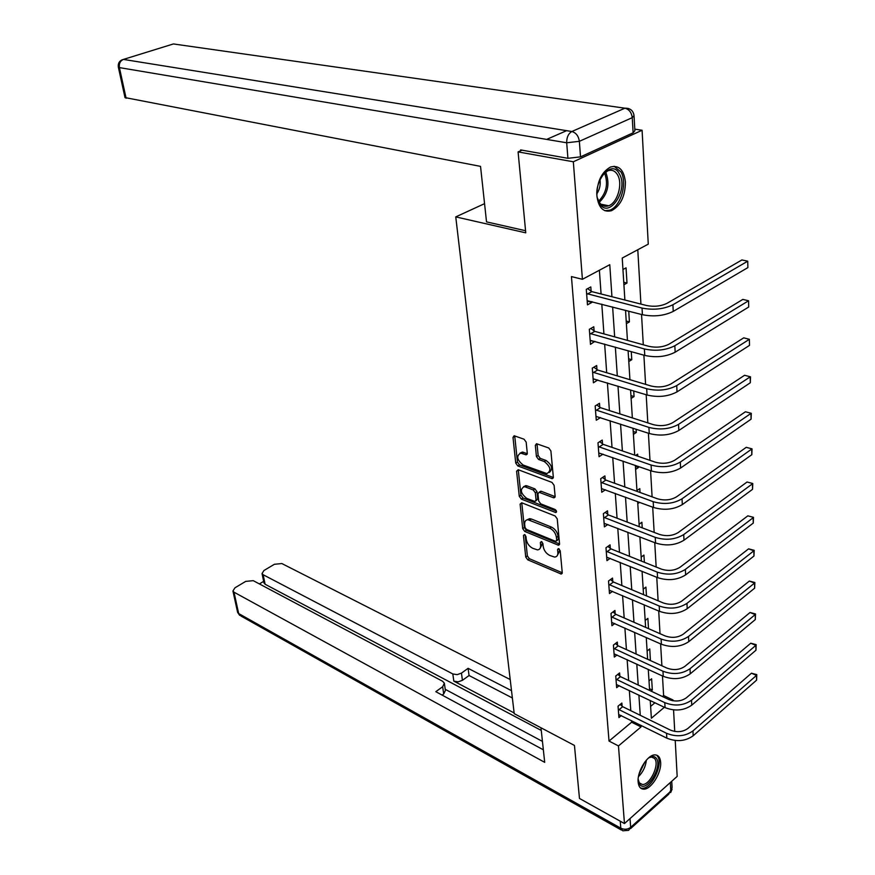 <?xml version="1.0" encoding="UTF-8"?>
<svg xmlns="http://www.w3.org/2000/svg" width="875" height="875" viewBox="0 0 875 875"><rect width="100%" height="100%" fill="white"/><g stroke="black" fill="none" stroke-linecap="round" stroke-linejoin="round"><path stroke-width="1.31" d="M524.552 534.559L523.447 535.467L525.744 557.047L527.745 559.825L561.247 574.055L562.253 572.655L560.208 550.714L558.305 548.614L557.572 549.631L557.845 552.486C557.988 555.384 556.894 556.905 554.564 557.058L549.741 555.439C546.12 553.536 543.933 550.517 543.189 546.372L542.905 543.539L541.472 541.559L540.334 542.478L540.619 545.311C540.772 548.198 539.711 549.719 537.414 549.872L532.722 548.286C529.178 546.416 527.023 543.43 526.258 539.328L525.962 536.517L524.552 534.559M625.417 182.022C625.253 196.109 620.648 205.669 611.581 210.667C603.411 212.745 598.511 207.812 596.892 195.902C596.925 181.88 601.431 172.266 610.422 167.059C618.909 164.817 623.908 169.805 625.417 182.022M660.636 762.256C661.653 772.877 650.967 789.808 643.562 789.152C640.38 788.955 638.575 786.548 638.138 781.955C637 771.378 647.719 754.337 655.069 754.895C658.383 755.059 660.231 757.509 660.636 762.256M526.159 442.094L524.048 439.206L514.161 435.761L513.002 437.402L515.736 463.105L517.803 465.948L552.158 478.68L553.328 477.094L550.889 450.909L548.734 447.978L536.528 443.713L535.325 445.364L536.43 456.542L538.552 459.441L544.316 461.541C550.692 466.714 551.545 470.739 546.864 473.605L523.163 465.041C516.928 459.922 516.097 455.952 520.658 453.119L526.127 454.836L527.286 453.228L526.159 442.094M675.227 740.491L677.173 776.398L624.466 823.55L579.48 798.448L574.448 745.445L514.216 713.65L455.755 216.891L525.766 232.838L518.087 151.9L573.333 161.777L642.086 130.255L648.266 244.147L622.223 258.048L624.881 300.016M624.466 823.55L618.472 745.927L641.047 726.917L640.938 725.309M611.942 296.734L609.777 264.698L582.411 279.3L571.441 276.587L609.022 741.07L618.472 745.927M582.411 279.3L573.333 161.777M521.697 502.764L520.111 504.142L522.714 528.642L524.737 531.442L558.502 545.234L559.552 543.78L557.233 518.853L555.133 515.977L521.697 502.764M519.269 496.267L516.6 471.177L518.208 469.722L551.972 482.398L554.094 485.308L555.122 496.289L553.416 497.722L539.066 492.297L537.961 493.839L538.672 501.003L540.75 503.858L555.067 509.469C556.708 510.792 556.938 511.82 555.756 512.553L521.314 499.089L519.269 496.267L520.942 495.184L518.295 470.116L516.6 471.177M484.553 203.667L455.755 216.891M609.022 741.07L631.608 722.225L631.498 720.628M630.788 710.653L629.344 690.495M628.633 680.498L627.145 659.641M626.434 649.622L624.892 628.031M624.181 617.98L622.584 595.623M621.862 585.55L620.222 562.406M619.5 552.311L617.783 528.347M617.061 518.219L615.3 493.391M614.578 483.252L612.741 457.537M612.019 447.377L610.116 420.722M609.394 410.55L607.414 382.911M606.692 372.728L604.647 344.083M603.925 333.889L601.803 304.172M601.081 293.978L599.386 270.244M622.092 706.158L621.862 703.062L618.056 706.169L618.931 717.577L621.348 715.586M619.85 676.102L619.609 672.93L615.759 676.003L616.645 687.684L619.205 685.639M617.553 645.323L617.312 642.075L613.408 645.105L614.316 657.07L617.017 654.959M615.202 613.791L614.95 610.466L610.991 613.452L611.931 625.713L614.786 623.536M612.784 581.47L612.533 578.069L608.519 581.011L609.481 593.578L612.511 591.336M610.312 548.363L610.061 544.863L605.981 547.761L606.966 560.645L610.192 558.327M607.786 514.402L607.513 510.814L603.389 513.658L604.395 526.87L607.83 524.486M605.183 479.577L604.909 475.902L600.72 478.68L601.759 492.242L605.434 489.759M602.514 443.844L602.241 440.07L597.986 442.794L599.047 456.706L602.995 454.147M599.78 407.17L599.495 403.298L595.175 405.967L596.269 420.241L600.512 417.583M596.969 369.523L596.673 365.542L592.298 368.145L593.414 382.802L597.756 379.969M594.092 330.848L593.786 326.769L589.334 329.295L590.483 344.356L594.869 341.316M591.128 291.123L590.811 286.934L586.294 289.373L587.475 304.861L591.959 302.378L591.905 301.602M662.452 696.511L663.611 695.548L662.473 675.959M661.883 665.788L660.614 643.891M660.023 633.697L658.711 611.012M658.12 600.786L656.753 577.281M656.162 567.022L654.752 542.675M654.161 532.394L652.695 507.161M652.094 496.847L650.584 470.684M649.983 460.348L648.408 433.223M647.817 422.866L646.188 394.734M645.586 384.366L643.891 355.163M643.289 344.783L641.539 314.486M640.927 304.084L637.788 249.747M650.617 706.377L654.948 702.767M651.044 691.108L652.323 690.058L651.623 678.759L649.009 680.903M650.398 660.548L649.764 648.922L647.117 651.033M648.506 628.644L647.872 618.373L645.181 620.462M646.472 595.886L645.925 587.103L643.191 589.159M644.372 562.297L643.923 555.067L641.167 557.091M642.228 527.833L641.878 522.244L639.089 524.234M640.03 492.472L639.789 488.611L636.956 490.558M639.603 502.337L637.777 503.617M635.611 469.427L638.477 467.491L638.411 466.452M637.766 456.181L637.645 454.125L635.655 455.459M633.391 434.361L636.3 432.48L636.092 429.198M631.116 398.409L634.058 396.561L633.708 390.928M628.775 361.506L631.772 359.712L631.258 351.597M626.38 323.641L629.409 321.891L628.742 311.161M623.919 284.758L626.992 283.062L626.052 267.848L622.956 269.522M634.802 129.139L642.086 130.255M518.087 151.9L522.036 150.172M546.645 139.409L566.606 130.67M663.611 695.548L673.028 700L673.072 700.777M673.564 709.887L674.734 731.434M650.245 700.514L651.372 718.233L664.377 707.284M672.273 700.634L673.028 700M625.537 310.33L627.441 340.397M628.097 350.7L629.934 379.684M630.58 389.977L632.352 417.911M633.008 428.192L634.703 455.131M635.359 465.391L637 491.378M637.656 501.627L639.242 526.695M639.887 536.911L641.419 561.105M642.064 571.309L643.541 594.661M644.186 604.833L645.619 627.375M646.253 637.514L647.631 659.291M648.277 669.397L649.611 690.43M640.259 715.302L638.892 695.078M638.214 685.038L636.803 664.103M636.114 654.041L634.648 632.362M633.97 622.267L632.45 599.823M631.761 589.706L630.197 566.475M629.508 556.325L627.878 532.252M627.189 522.091L625.505 497.153M624.816 486.959L623.066 461.125M622.377 450.92L620.561 424.134M619.872 413.908L617.991 386.138M617.302 375.9L615.355 347.102M614.655 336.853L612.631 306.983M631.608 722.225L641.047 726.917M652.323 690.058L649.502 688.712M650.486 660.483L647.631 659.17M638.477 467.491L635.425 466.43M636.3 432.48L633.205 431.463M634.058 396.561L630.941 395.598M597.767 380.188L593.305 378.82M631.772 359.712L628.611 358.805M594.902 341.808L590.188 340.473M629.409 321.891L626.216 321.048M591.959 302.378L587.191 301.142M626.992 283.062L623.766 282.275M539.93 548.647L542.259 544.184L540.619 545.311M542.041 541.931L542.259 544.184M557.145 555.8L559.497 551.337L557.845 552.486M559.278 549.041L559.497 551.337M525.153 534.964L527.373 555.931L529.375 558.698L562.264 572.764M520.111 504.142L521.784 503.059L524.366 527.548L526.389 530.337L559.562 543.977M525 527.417L526.422 529.375L555.527 541.319L556.708 540.4L556.423 537.359C555.669 533.127 553.448 530.075 549.773 528.194L527.975 519.728C525.602 519.87 524.508 521.434 524.683 524.42L525 527.417M556.642 540.947L558.359 539.263L556.708 540.4M527.078 519.827L529.638 518.634L531.475 519.039L551.436 527.078C555.111 528.948 557.331 532 558.075 536.222L558.359 539.263M539.744 491.859L541.308 491.323L555.133 496.628M556.467 511.12L522.988 498.006L521.314 499.089M525.536 487.003L524.114 486.697C519.739 489.453 520.614 493.347 526.717 498.378L534.975 501.506L536.058 499.986L535.347 492.833L533.269 489.978L525.536 487.003L527.22 485.931L525.809 485.625L523.491 486.741M535.959 500.861L537.742 498.892L536.058 499.986M527.22 485.931L534.953 488.895L537.031 491.739L537.742 498.892M520.942 495.184L522.988 498.006M519.98 453.162L522.375 452.058L527.297 453.655M549.325 472.456C553.12 468.978 552.027 464.975 546.022 460.458L544.316 461.541M535.325 445.364L537.053 444.303L538.147 455.47L540.258 458.369L546.022 460.458M514.719 435.892L517.442 462.044L519.509 464.888L553.339 477.477L551.611 478.57M618.691 714.503L666.816 738.139L666.542 733.294L618.297 709.264M620.145 704.463L622.705 706.694L670.316 730.045C676.867 732.627 682.719 732.102 687.881 728.459L751.461 673.203L756.787 674.625L756.591 680.159L693.186 735.766C685.442 741.278 676.648 742.066 666.816 738.139M756.591 680.159L756.492 675.413L692.956 730.92C685.191 736.411 676.386 737.209 666.542 733.294M756.787 674.625L756.492 675.413L751.461 673.203M622.705 706.694L618.909 709.8M648.123 758.319C651.438 756 654.052 755.847 655.987 757.87C663.37 765.275 646.789 793.166 639.92 784.733L638.148 779.188M638.236 780.467L639.592 783.234L642.348 784.481C650.158 785.258 660.078 763.831 654.456 758.384L651.558 757.072L649.141 757.641M640.467 787.938L642.119 788.255C651.798 789.239 664.114 762.672 657.169 755.891M619.511 174.147C629.059 190.17 608.333 220.216 599.364 203.066C589.367 186.944 610.881 156.341 619.511 174.147M597.57 198.231L599.003 201.764C601.464 205.8 604.68 207.123 608.661 205.767C617.433 202.913 622.989 183.958 617.652 175C615.169 170.756 611.855 169.378 607.698 170.866L602.306 175.197M596.991 193.605C599.78 189.186 600.753 184.417 599.933 179.287M604.887 210.711L609.798 210.164C620.681 206.653 627.605 183.159 620.998 172.014L614.086 166.272M540.98 727.781L544.698 762.333L233.997 592.178L238.667 613.55L620.802 828.198L620.244 821.198M514.128 712.939L453.819 681.133L452.812 673.947L263.145 574.733L265.114 584.259L263.944 582.772M452.812 673.947L457.155 674.647L461.453 673.138L462.427 680.334L458.15 681.844L453.819 681.133M511.514 690.659L468.092 668.325L461.453 673.138M510.202 679.536L281.838 563.544L274.389 564.287L263.955 570.511L262.041 573.541L263.145 574.733M444.445 683.823L445.397 690.419L443.702 693.973L442.663 686.733L444.358 683.2L442.641 681.286L253.247 580.661L245.7 581.394L234.948 587.814L232.936 591.008L233.997 592.178M263.648 581.361L259.394 583.92M442.663 686.733L435.816 691.688L543.353 749.809M541.264 730.428L265.114 584.259M445.244 689.325L542.445 741.398M443.702 693.973L442.137 695.111M512.367 697.977L469.055 675.511L462.427 680.334M469.055 675.511L468.092 668.325M525.569 230.727L486.522 221.878L480.539 166.381L124.994 97.573M580.519 156.866L633.117 132.814L632.253 117.655L579.359 141.323L580.519 156.866L567.919 158.309L520.625 149.92L520.702 150.752M634.069 116.222L634.889 130.692L633.117 132.814M616.405 684.534L665.055 707.613L664.77 702.647L616 679.175M617.816 674.362L620.462 676.637L668.609 699.431C675.227 701.947 681.155 701.411 686.383 697.802L750.761 643.213L756.153 644.634L755.956 650.223L691.742 705.173C683.9 710.62 674.997 711.441 665.055 707.613M755.956 650.223L755.847 645.356L691.513 700.197C683.648 705.644 674.734 706.453 664.77 702.647M756.153 644.634L755.847 645.356L750.761 643.213M620.462 676.637L616.623 679.711M614.075 653.844L663.25 676.32L662.966 671.234L613.648 648.353M615.431 643.53L618.177 645.848L666.848 668.052C673.542 670.502 679.547 669.955 684.841 666.389L750.061 612.5L755.508 613.944L755.311 619.566L690.266 673.816C682.314 679.208 673.312 680.039 663.25 676.32M755.311 619.566L755.202 614.589L690.036 668.719C682.062 674.1 673.039 674.942 662.966 671.234M755.508 613.944L755.202 614.589L750.061 612.5M618.177 645.848L614.283 648.878M611.68 622.409L661.402 644.241L661.106 639.023L611.242 616.777M612.992 611.942L615.836 614.316L665.044 635.895C671.825 638.269 677.895 637.7 683.266 634.178L749.328 581.055L754.852 582.509L754.644 588.175L688.756 641.681C680.706 646.997 671.584 647.861 661.402 644.241M754.644 588.175L754.534 583.078L688.516 636.453C680.433 641.769 671.3 642.622 661.106 639.023M754.852 582.509L754.534 583.078L749.328 581.055M615.836 614.316L611.877 617.312M609.219 590.188L659.509 611.352L659.203 606.003L608.781 584.423M610.477 579.578L613.43 582.006L663.195 602.919C670.053 605.216 676.211 604.625 681.647 601.158L748.584 548.844L754.173 550.309L753.966 556.03L687.214 608.716C679.044 613.966 669.812 614.852 659.509 611.352M753.966 556.03L753.856 550.802L686.963 603.356C678.77 608.595 669.517 609.481 659.203 606.003M754.173 550.309L753.856 550.802L748.584 548.844M613.43 582.006L609.416 584.948M606.703 557.167L657.562 577.62L657.245 572.13L606.255 551.25M607.895 546.394L610.969 548.877L661.303 569.089C668.238 571.298 674.472 570.697 679.984 567.273L747.83 515.845L753.473 517.322L753.266 523.075L685.617 574.908C677.337 580.081 667.986 580.989 657.562 577.62M753.266 523.075L753.156 517.727L685.366 569.406C677.064 574.569 667.691 575.477 657.245 572.13M753.473 517.322L747.83 515.845M610.969 548.877L606.9 551.786M604.122 523.316L655.572 542.992L655.244 537.37L603.662 517.245M605.248 512.378L608.442 514.927L659.356 534.384C666.378 536.506 672.689 535.883 678.289 532.514L747.042 482.016L752.763 483.514L752.555 489.311L683.988 540.214C675.587 545.311 666.116 546.241 655.572 542.992M752.555 489.311L752.434 483.82L683.725 534.57C675.303 539.645 665.82 540.586 655.244 537.37M752.763 483.514L747.042 482.016M608.442 514.927L604.319 517.77M601.475 488.589L653.527 507.467L653.188 501.681L601.005 482.366M602.525 477.488L605.85 480.091L657.355 498.75C664.475 500.784 670.863 500.15 676.539 496.836L746.244 447.333L752.041 448.853L751.822 454.694L682.314 504.602C673.794 509.611 664.202 510.562 653.527 507.467M751.822 454.694L751.702 449.061L682.041 498.805C673.509 503.803 663.884 504.755 653.188 501.681M752.041 448.853L746.244 447.333M605.85 480.091L601.661 482.891M598.763 452.955L651.416 470.98L651.077 465.041L598.27 446.578M599.714 441.689L603.192 444.358L655.309 462.175C662.506 464.1 668.981 463.455 674.745 460.206L745.423 411.775L751.297 413.295L751.067 419.191L680.597 468.038C671.956 472.948 662.233 473.933 651.416 470.98M751.067 419.191L750.947 413.416L680.312 462.088C671.661 466.977 661.916 467.961 651.077 465.041M751.297 413.295L745.423 411.775M603.192 444.358L598.948 447.092M595.973 416.391L649.261 433.497L648.911 427.405L595.47 409.839M596.827 404.939L600.458 407.684L653.198 424.605C660.494 426.431 667.056 425.753 672.897 422.57L744.581 375.288L750.531 376.83L750.302 382.769L678.836 430.478C670.064 435.28 660.209 436.297 649.261 433.497M750.302 382.769L750.181 376.841L678.541 424.364C669.758 429.155 659.881 430.172 648.911 427.405M750.531 376.83L744.581 375.288M600.458 407.684L596.159 410.353M593.108 378.853L647.041 394.997L646.68 388.73L592.605 372.127M593.863 367.216L597.658 370.027L651.033 385.995C658.427 387.702 665.077 387.012 671.005 383.906L743.717 337.848L749.383 339.303L676.725 385.591C667.8 390.272 657.792 391.322 646.68 388.73M749.514 345.384L749.383 339.303L749.514 345.384L677.02 391.88C668.117 396.583 658.131 397.622 647.041 394.997M597.658 370.027L593.283 372.63M590.177 340.298L644.755 355.414L644.383 348.961L589.652 333.386M590.8 328.464L594.781 331.362L648.812 346.314C656.294 347.9 663.042 347.189 669.058 344.159L742.831 299.403L748.573 300.77L674.844 345.745C665.798 350.306 655.638 351.378 644.383 348.961M748.705 307.016L748.573 300.77L748.705 307.016L675.15 352.198C666.127 356.781 655.987 357.853 644.755 355.414M594.781 331.362L590.341 333.889M587.158 300.683L642.414 314.705L642.031 308.077L586.611 293.584M587.639 288.652L591.828 291.627L646.527 305.506C654.106 306.972 660.953 306.239 667.056 303.297L741.923 259.941L747.731 261.188L672.919 304.752C663.731 309.192 653.439 310.297 642.031 308.077M747.873 267.608L747.731 261.188L747.873 267.608L673.236 311.402C664.07 315.864 653.789 316.969 642.414 314.705M591.828 291.627L587.322 294.087M524.705 534.625L523.447 535.467M558.841 548.756L557.572 549.631M541.592 541.614L540.334 542.478M562.209 572.742L560.58 573.902M529.375 558.698L527.745 559.825M527.373 555.931L525.744 557.047M559.53 543.955L557.867 545.092M526.389 530.337L524.737 531.442M524.366 527.548L522.714 528.642M558.075 536.222L556.423 537.359M551.436 527.078L549.773 528.194M531.475 519.039L529.812 520.133M555.1 496.617L553.416 497.722M541.308 491.323L539.613 492.417M556.544 511.667L555.352 512.466M537.031 491.739L535.347 492.833M534.953 488.895L533.269 489.978M527.286 453.709L525.645 454.738M523.666 452.331L521.959 453.392M540.258 458.369L538.552 459.441M538.147 455.47L536.43 456.542M519.509 464.888L517.803 465.948M517.442 462.044L515.736 463.105M514.719 436.362L513.002 437.402M693.186 735.766L692.956 730.92M646.373 760.102C645.63 766.598 642.994 772.111 638.466 776.661M638.958 774.353L644.919 761.895M605.992 172.889C609.995 184.264 607.764 194.064 599.298 202.267M598.664 201.13C606.452 193.025 608.42 183.684 604.592 173.119L604.472 172.9M630.022 818.573L630.678 827.345L670.808 791.208L670.316 782.534M621.37 830.036L241.008 616.044L237.541 612.073M671.737 781.255L672.098 787.609L668.719 794.227L630.602 828.581M620.802 828.198L622.77 830.812L628.655 830.331L630.678 827.345C627.692 829.544 624.4 829.828 620.802 828.198M567.919 158.309L566.694 142.778L119.405 67.605C118.88 63.569 120.214 60.834 123.419 59.413L571.845 131.512L624.914 108.194L173.392 43.947L121.866 59.905M118.3 66.97L119.405 67.605L126.109 98.263M566.694 142.778L579.359 141.323C578.55 135.997 576.045 132.727 571.856 131.523L571.834 131.523C568.345 133.612 566.639 137.364 566.694 142.778M628.217 108.423L624.925 108.205C629.092 109.309 631.531 112.47 632.253 117.655L634.036 115.588C633.227 110.534 630.186 108.073 624.925 108.205L571.834 131.523L123.419 59.413C119.558 60.539 117.863 63.109 118.333 67.112L125.027 97.716M691.742 705.173L691.513 700.197M690.266 673.816L690.036 668.719M688.756 641.681L688.516 636.453M687.214 608.716L686.963 603.356M685.617 574.908L685.366 569.406M683.988 540.214L683.725 534.57M682.314 504.602L682.041 498.805M680.597 468.038L680.312 462.088M678.836 430.478L678.541 424.364M677.02 391.88L676.725 385.591M675.15 352.198L674.844 345.745M673.236 311.402L672.919 304.752M643.562 789.152L641.845 788.244M562.177 573.398L561.247 574.055M559.475 544.567L558.502 545.234M529.638 518.634L527.975 519.728M555.023 497.164L553.984 497.842M540.75 491.203L539.066 492.297M556.478 512.072L555.756 512.553M525.809 485.625L524.114 486.697M527.166 454.191L526.127 454.836M522.375 452.058L520.658 453.119M553.219 477.991L552.158 478.68M639.275 782.852L642.348 784.481M600.852 204.192L608.661 205.767M606.812 170.713L607.698 170.866M239.662 615.366L237.606 612.347L232.936 591.008M670.666 792.575L672.098 789.173M262.041 573.541L263.998 583.056"/></g></svg>
